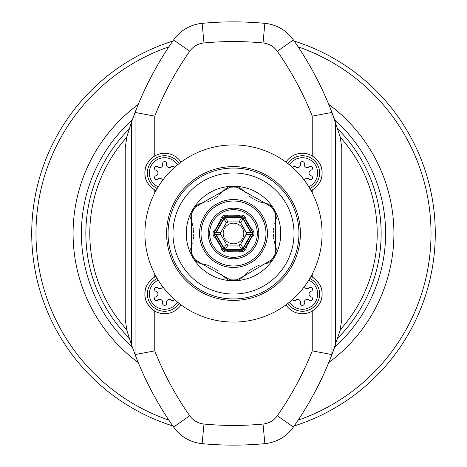 <?xml version="1.0" encoding="UTF-8"?>
<svg xmlns="http://www.w3.org/2000/svg" width="467" height="467" viewBox="0 0 467 467"><rect width="100%" height="100%" fill="white"/><g stroke="black" fill="none" stroke-linecap="round" stroke-linejoin="round"><path stroke-width="0.7" d="M181.033 304.875A19.684 19.684 0 0 1 154.758 311.08L154.758 350.875L135.068 354.57L131.583 345.031A334.658 334.658 0 0 0 132.546 347.752M126.861 330.385L131.583 345.031L131.583 121.969L126.861 136.615L125.226 147.841L125.226 319.159L126.861 330.385M332.761 352.381A334.658 334.658 0 0 0 335.417 345.031L335.417 121.969A334.658 334.658 0 0 0 331.932 112.43L340.139 136.615L341.774 147.841L341.774 319.159L340.139 330.385L331.932 354.57L312.242 350.875L312.242 311.08A19.684 19.684 0 0 1 285.967 304.875M134.245 114.619A334.658 334.658 0 0 0 131.583 121.969L135.068 112.43L154.758 116.125L154.758 155.92A19.684 19.684 0 0 1 181.033 162.125M202.129 443.65A334.658 334.658 0 0 0 264.871 443.65A39.374 39.374 0 0 0 293.422 427.048A334.658 334.658 0 0 0 331.932 354.57L331.932 112.43A334.658 334.658 0 0 0 293.422 39.952A39.374 39.374 0 0 0 264.871 23.35A334.658 334.658 0 0 0 202.129 23.35A39.374 39.374 0 0 0 173.578 39.952A334.658 334.658 0 0 0 135.068 112.43L135.068 354.57A334.658 334.658 0 0 0 173.578 427.048A39.374 39.374 0 0 0 202.129 443.65L203.974 424.054A314.974 314.974 0 0 0 263.026 424.054A19.684 19.684 0 0 0 277.299 415.753A314.974 314.974 0 0 0 312.242 350.875M285.967 162.125A19.684 19.684 0 0 1 312.242 155.92L312.242 116.125A314.974 314.974 0 0 0 277.299 51.247A19.684 19.684 0 0 0 263.026 42.946A314.974 314.974 0 0 0 203.974 42.946A19.684 19.684 0 0 0 189.701 51.247A314.974 314.974 0 0 0 154.758 116.125M312.242 192.918L312.242 190.016A19.684 19.684 0 0 1 311.04 190.659M311.04 276.341A19.684 19.684 0 0 1 312.242 276.984L312.242 274.082M154.758 350.875A314.974 314.974 0 0 0 189.701 415.753A19.684 19.684 0 0 0 203.974 424.054M154.758 274.082L154.758 276.984A19.684 19.684 0 0 1 155.96 276.341M155.96 190.659A19.684 19.684 0 0 1 154.758 190.016L154.758 192.918M154.758 311.08C147.805 306.048 144.525 300.363 144.916 294.035C144.525 287.701 147.805 282.021 154.758 276.984M154.758 190.016C147.805 184.979 144.525 179.299 144.916 172.965C144.525 166.637 147.805 160.952 154.758 155.92M153.433 277.824A19.684 19.684 0 0 0 152.773 278.297M152.219 278.729A19.684 19.684 0 0 0 151.11 279.698M150.105 280.714A19.684 19.684 0 0 0 149.44 281.478M149.207 281.764A19.684 19.684 0 0 0 148.407 282.844M147.695 283.942A19.684 19.684 0 0 0 147.082 285.051M146.714 285.804A19.684 19.684 0 0 0 146.562 286.154M146.101 287.298A19.684 19.684 0 0 0 145.733 288.419M145.43 289.546A19.684 19.684 0 0 0 145.313 290.1M145.202 290.672A19.684 19.684 0 0 0 145.044 291.793M153.433 310.246A19.684 19.684 0 0 1 152.773 309.773M152.219 309.341A19.684 19.684 0 0 1 151.11 308.372M150.105 307.356A19.684 19.684 0 0 1 149.434 306.586M149.207 306.305A19.684 19.684 0 0 1 148.407 305.225M147.695 304.128A19.684 19.684 0 0 1 147.082 303.013M146.714 302.26A19.684 19.684 0 0 1 146.562 301.916M146.101 300.771A19.684 19.684 0 0 1 145.733 299.651M145.43 298.524A19.684 19.684 0 0 1 145.313 297.981M145.202 297.397A19.684 19.684 0 0 1 145.044 296.276M157.186 278.484A17.226 17.226 0 0 0 164.6 311.261A17.226 17.226 0 0 0 179.065 303.387M158.208 280.182A15.259 15.259 0 0 0 164.6 309.288A15.259 15.259 0 0 0 177.518 302.155M174.512 299.592A1.967 1.967 0 0 1 171.407 300.182A2.954 2.954 0 0 0 166.521 303.001A1.967 1.967 0 0 1 164.6 305.4A1.967 1.967 0 0 1 162.679 303.001A2.954 2.954 0 0 0 157.793 300.182A1.967 1.967 0 0 1 154.752 299.721A1.967 1.967 0 0 1 155.873 296.854A2.954 2.954 0 0 0 155.873 291.215A1.967 1.967 0 0 1 154.752 288.349A1.967 1.967 0 0 1 157.793 287.888A2.954 2.954 0 0 0 162.609 286.627M331.932 354.57L331.932 112.43L312.242 116.125M312.242 155.92C319.194 160.952 322.475 166.637 322.084 172.965C322.475 179.299 319.194 184.979 312.242 190.016M312.242 276.984C319.194 282.021 322.475 287.701 322.084 294.035C322.475 300.363 319.194 306.048 312.242 311.08M313.567 189.176A19.684 19.684 0 0 0 314.227 188.703M314.781 188.271A19.684 19.684 0 0 0 315.89 187.302M316.895 186.286A19.684 19.684 0 0 0 317.56 185.522M317.793 185.236A19.684 19.684 0 0 0 318.593 184.156M319.305 183.058A19.684 19.684 0 0 0 319.918 181.949M320.286 181.196A19.684 19.684 0 0 0 320.438 180.846M320.899 179.702A19.684 19.684 0 0 0 321.267 178.581M321.57 177.454A19.684 19.684 0 0 0 321.687 176.9M321.798 176.328A19.684 19.684 0 0 0 321.956 175.207M313.567 156.754A19.684 19.684 0 0 1 314.227 157.227M314.781 157.659A19.684 19.684 0 0 1 315.89 158.628M316.895 159.644A19.684 19.684 0 0 1 317.566 160.415M317.793 160.695A19.684 19.684 0 0 1 318.593 161.775M319.305 162.872A19.684 19.684 0 0 1 319.918 163.987M320.286 164.74A19.684 19.684 0 0 1 320.438 165.084M320.899 166.229A19.684 19.684 0 0 1 321.267 167.349M321.57 168.476A19.684 19.684 0 0 1 321.687 169.019M321.798 169.603A19.684 19.684 0 0 1 321.956 170.724M309.814 188.516A17.226 17.226 0 0 0 302.4 155.739A17.226 17.226 0 0 0 287.935 163.613M308.792 186.818A15.259 15.259 0 0 0 302.4 157.712A15.259 15.259 0 0 0 289.482 164.845M304.391 180.373A2.954 2.954 0 0 1 309.207 179.112A1.967 1.967 0 0 0 312.248 178.651A1.967 1.967 0 0 0 311.127 175.785A2.954 2.954 0 0 1 311.127 170.146A1.967 1.967 0 0 0 312.248 167.279A1.967 1.967 0 0 0 309.207 166.818A2.954 2.954 0 0 1 304.321 163.999A1.967 1.967 0 0 0 302.4 161.6A1.967 1.967 0 0 0 300.479 163.999A2.954 2.954 0 0 1 295.593 166.818A1.967 1.967 0 0 0 292.488 167.408M313.567 310.246A19.684 19.684 0 0 0 314.227 309.773M314.781 309.341A19.684 19.684 0 0 0 315.89 308.372M316.895 307.356A19.684 19.684 0 0 0 317.566 306.586M317.793 306.305A19.684 19.684 0 0 0 318.593 305.225M319.305 304.128A19.684 19.684 0 0 0 319.918 303.013M320.286 302.26A19.684 19.684 0 0 0 320.438 301.916M320.899 300.771A19.684 19.684 0 0 0 321.267 299.651M321.57 298.524A19.684 19.684 0 0 0 321.687 297.981M321.798 297.397A19.684 19.684 0 0 0 321.956 296.276M313.567 277.824A19.684 19.684 0 0 1 314.227 278.297M314.781 278.729A19.684 19.684 0 0 1 315.89 279.698M316.895 280.714A19.684 19.684 0 0 1 317.56 281.478M317.793 281.764A19.684 19.684 0 0 1 318.593 282.844M319.305 283.942A19.684 19.684 0 0 1 319.918 285.051M320.286 285.804A19.684 19.684 0 0 1 320.438 286.154M320.899 287.298A19.684 19.684 0 0 1 321.267 288.419M321.57 289.546A19.684 19.684 0 0 1 321.687 290.1M321.798 290.672A19.684 19.684 0 0 1 321.956 291.793M287.935 303.387A17.226 17.226 0 0 0 319.2 297.835A17.226 17.226 0 0 0 309.814 278.484M289.482 302.155A15.259 15.259 0 0 0 317.303 297.304A15.259 15.259 0 0 0 308.792 280.182M292.488 299.592A1.967 1.967 0 0 0 295.593 300.182A2.954 2.954 0 0 1 300.479 303.001A1.967 1.967 0 0 0 302.4 305.4A1.967 1.967 0 0 0 304.321 303.001A2.954 2.954 0 0 1 309.207 300.182A1.967 1.967 0 0 0 312.248 299.721A1.967 1.967 0 0 0 311.127 296.854A2.954 2.954 0 0 1 311.127 291.215A1.967 1.967 0 0 0 312.248 288.349A1.967 1.967 0 0 0 309.207 287.888A2.954 2.954 0 0 1 304.391 286.627M153.433 156.754A19.684 19.684 0 0 0 152.773 157.227M152.219 157.659A19.684 19.684 0 0 0 151.11 158.628M150.105 159.644A19.684 19.684 0 0 0 149.434 160.415M149.207 160.695A19.684 19.684 0 0 0 148.407 161.775M147.695 162.872A19.684 19.684 0 0 0 147.082 163.987M146.714 164.74A19.684 19.684 0 0 0 146.562 165.084M146.101 166.229A19.684 19.684 0 0 0 145.733 167.349M145.43 168.476A19.684 19.684 0 0 0 145.313 169.019M145.202 169.603A19.684 19.684 0 0 0 145.044 170.724M153.433 189.176A19.684 19.684 0 0 1 152.773 188.703M152.219 188.271A19.684 19.684 0 0 1 151.11 187.302M150.105 186.286A19.684 19.684 0 0 1 149.44 185.522M149.207 185.236A19.684 19.684 0 0 1 148.407 184.156M147.695 183.058A19.684 19.684 0 0 1 147.082 181.949M146.714 181.196A19.684 19.684 0 0 1 146.562 180.846M146.101 179.702A19.684 19.684 0 0 1 145.733 178.581M145.43 177.454A19.684 19.684 0 0 1 145.313 176.9M145.202 176.328A19.684 19.684 0 0 1 145.044 175.207M179.065 163.613A17.226 17.226 0 0 0 147.8 169.165A17.226 17.226 0 0 0 157.186 188.516M177.518 164.845A15.259 15.259 0 0 0 149.697 169.696A15.259 15.259 0 0 0 158.208 186.818M174.512 167.408A1.967 1.967 0 0 0 171.407 166.818A2.954 2.954 0 0 1 166.521 163.999A1.967 1.967 0 0 0 164.6 161.6A1.967 1.967 0 0 0 162.679 163.999A2.954 2.954 0 0 1 157.793 166.818A1.967 1.967 0 0 0 154.752 167.279A1.967 1.967 0 0 0 155.873 170.146A2.954 2.954 0 0 1 155.873 175.785A1.967 1.967 0 0 0 154.752 178.651A1.967 1.967 0 0 0 157.793 179.112A2.954 2.954 0 0 1 162.609 180.373M233.5 322.084A88.584 88.584 0 0 0 322.084 233.5A88.584 88.584 0 0 0 233.5 144.916A88.584 88.584 0 0 0 144.916 233.5A88.584 88.584 0 0 0 233.5 322.084L232.233 322.078M230.972 322.049L229.717 322.008L230.972 322.049M228.293 321.932L225.981 321.769M224.884 321.67L223.751 321.547L224.884 321.67M219.648 320.998L218.76 320.852L219.648 320.998M217.931 320.706L217.178 320.572L217.931 320.706M217.178 146.428L217.931 146.294L217.178 146.428M218.76 146.148L219.648 146.002L218.76 146.148M223.751 145.453L224.884 145.33L223.751 145.453M225.981 145.231L228.293 145.068M229.717 144.992L230.972 144.951L229.717 144.992M233.5 144.916L234.767 144.922M236.028 144.951L237.283 144.992L236.028 144.951M238.707 145.068L241.019 145.231M242.116 145.33L243.249 145.453L242.116 145.33M247.352 146.002L248.24 146.148L247.352 146.002M249.069 146.294L249.822 146.428L249.069 146.294M249.822 320.572L249.069 320.706L249.822 320.572M248.24 320.852L247.352 320.998L248.24 320.852M243.249 321.547L242.116 321.67L243.249 321.547M241.019 321.769L238.707 321.932M237.283 322.008L236.028 322.049L237.283 322.008M246.348 145.85L244.428 145.587M228.381 145.062L226.116 145.219M222.572 145.587L220.652 145.85M238.619 321.938L240.884 321.781M244.428 321.413L246.348 321.15M220.652 321.15L222.572 321.413M233.5 168.044A65.456 65.456 0 0 0 168.044 233.5A65.456 65.456 0 0 0 233.5 298.956A65.456 65.456 0 0 0 298.956 233.5A65.456 65.456 0 0 0 233.5 168.044M233.5 294.035A60.535 60.535 0 0 0 294.035 233.5A60.535 60.535 0 0 0 233.5 172.965A60.535 60.535 0 0 0 172.965 233.5A60.535 60.535 0 0 0 233.5 294.035M233.5 280.749A47.249 47.249 0 0 1 186.251 233.5A47.249 47.249 0 0 1 233.5 186.251A47.249 47.249 0 0 1 280.749 233.5A47.249 47.249 0 0 1 233.5 280.749M195.603 206.753A9.842 9.842 0 0 0 195.124 207.401L201.732 203.215L230.085 187.214A9.842 9.842 0 0 0 229.285 187.308M195.124 207.401A46.408 46.408 0 0 0 191.709 213.314A9.842 9.842 0 0 0 191.388 214.055M191.388 252.945A9.842 9.842 0 0 0 191.709 253.686L191.388 245.87L191.709 213.314M191.709 253.686A46.408 46.408 0 0 0 195.124 259.599A9.842 9.842 0 0 0 195.603 260.247M229.285 279.692A9.842 9.842 0 0 0 230.085 279.786L201.732 263.785L195.124 259.599M230.085 279.786A46.408 46.408 0 0 0 236.915 279.786A9.842 9.842 0 0 0 237.715 279.692M237.715 187.308A9.842 9.842 0 0 0 236.915 187.214A46.408 46.408 0 0 0 230.085 187.214M224.178 189.765A9.842 9.842 0 0 0 223.156 190.845A34.453 34.453 0 0 1 222.38 191.774M221.691 192.544A34.453 34.453 0 0 1 219.099 195.072M218.229 195.807A34.453 34.453 0 0 1 217.342 196.514M216.682 197.01A34.453 34.453 0 0 1 216.279 197.296M215.509 197.827A34.453 34.453 0 0 1 214.563 198.44M212.52 199.613A34.453 34.453 0 0 1 211.604 200.08M210.582 200.565A34.453 34.453 0 0 1 208.492 201.429M207.424 201.814A34.453 34.453 0 0 1 207.085 201.925M204.172 202.742A34.453 34.453 0 0 1 203.67 202.853M202.649 203.057A34.453 34.453 0 0 1 201.732 203.215A9.842 9.842 0 0 0 200.285 203.554M227.972 187.606A9.842 9.842 0 0 0 227.289 187.839M226.571 188.148A9.842 9.842 0 0 0 225.981 188.458M225.351 188.843A9.842 9.842 0 0 0 224.755 189.275M264.351 263.943A34.453 34.453 0 0 1 265.268 263.785A9.842 9.842 0 0 0 266.715 263.446M267.428 263.19A9.842 9.842 0 0 0 268.099 262.886M268.753 262.53A9.842 9.842 0 0 0 269.313 262.174M269.938 261.707A9.842 9.842 0 0 0 270.481 261.234M271.397 260.247A9.842 9.842 0 0 0 271.876 259.599L243.844 276.155A34.453 34.453 0 0 1 244.62 275.226M245.309 274.456A34.453 34.453 0 0 1 247.901 271.928M248.771 271.193A34.453 34.453 0 0 1 249.658 270.486M250.318 269.99A34.453 34.453 0 0 1 250.721 269.704M251.491 269.173A34.453 34.453 0 0 1 252.437 268.56M254.48 267.387A34.453 34.453 0 0 1 255.396 266.92M256.418 266.435A34.453 34.453 0 0 1 258.508 265.571M259.576 265.186A34.453 34.453 0 0 1 259.915 265.075M262.828 264.258A34.453 34.453 0 0 1 263.33 264.147M239.028 279.394A9.842 9.842 0 0 0 239.711 279.161M240.429 278.852A9.842 9.842 0 0 0 241.019 278.542M241.649 278.157A9.842 9.842 0 0 0 242.245 277.725M242.822 277.235A9.842 9.842 0 0 0 243.844 276.155L236.915 279.786M222.561 275.442A34.453 34.453 0 0 1 223.156 276.155A9.842 9.842 0 0 0 224.178 277.235M224.755 277.725A9.842 9.842 0 0 0 225.351 278.157M225.981 278.542A9.842 9.842 0 0 0 226.571 278.852M227.289 279.161A9.842 9.842 0 0 0 227.972 279.394M200.285 263.446A9.842 9.842 0 0 0 201.732 263.785A34.453 34.453 0 0 1 202.923 263.995M203.939 264.205A34.453 34.453 0 0 1 207.424 265.186M208.492 265.571A34.453 34.453 0 0 1 209.549 265.986M210.308 266.313A34.453 34.453 0 0 1 210.757 266.511M211.604 266.92A34.453 34.453 0 0 1 212.608 267.433M214.645 268.613A34.453 34.453 0 0 1 215.509 269.173M216.437 269.815A34.453 34.453 0 0 1 218.229 271.193M221.527 274.281A34.453 34.453 0 0 1 221.872 274.66M196.519 261.234A9.842 9.842 0 0 0 197.062 261.707M197.687 262.174A9.842 9.842 0 0 0 198.247 262.53M198.901 262.886A9.842 9.842 0 0 0 199.572 263.19M191.709 245A34.453 34.453 0 0 1 191.388 245.87A9.842 9.842 0 0 0 190.962 247.294M190.828 248.041A9.842 9.842 0 0 0 190.752 248.771M190.729 249.512A9.842 9.842 0 0 0 190.764 250.178M190.851 250.948A9.842 9.842 0 0 0 190.991 251.655M190.962 219.706A9.842 9.842 0 0 0 191.388 221.13A34.453 34.453 0 0 1 191.803 222.269M192.124 223.249A34.453 34.453 0 0 1 193.017 226.758M193.221 227.878A34.453 34.453 0 0 1 193.391 228.999M193.49 229.822A34.453 34.453 0 0 1 193.536 230.313M193.612 231.247A34.453 34.453 0 0 1 193.665 232.373M193.665 234.726A34.453 34.453 0 0 1 193.612 235.753M193.519 236.88A34.453 34.453 0 0 1 193.221 239.122M193.017 240.236A34.453 34.453 0 0 1 192.947 240.593M192.194 243.523A34.453 34.453 0 0 1 192.042 244.013M190.991 215.345A9.842 9.842 0 0 0 190.851 216.052M190.764 216.822A9.842 9.842 0 0 0 190.729 217.488M190.752 218.229A9.842 9.842 0 0 0 190.828 218.959M199.572 203.81A9.842 9.842 0 0 0 198.901 204.114M198.247 204.47A9.842 9.842 0 0 0 197.687 204.826M197.062 205.293A9.842 9.842 0 0 0 196.519 205.766M244.439 191.558A34.453 34.453 0 0 1 243.844 190.845A9.842 9.842 0 0 0 242.822 189.765M242.245 189.275A9.842 9.842 0 0 0 241.649 188.843M241.019 188.458A9.842 9.842 0 0 0 240.429 188.148M239.711 187.839A9.842 9.842 0 0 0 239.028 187.606M266.715 203.554A9.842 9.842 0 0 0 265.268 203.215A34.453 34.453 0 0 1 264.077 203.005M263.061 202.795A34.453 34.453 0 0 1 259.576 201.814M258.508 201.429A34.453 34.453 0 0 1 257.451 201.014M256.692 200.687A34.453 34.453 0 0 1 256.243 200.489M255.396 200.08A34.453 34.453 0 0 1 254.392 199.567M252.355 198.387A34.453 34.453 0 0 1 251.491 197.827M250.563 197.185A34.453 34.453 0 0 1 248.771 195.807M245.473 192.719A34.453 34.453 0 0 1 245.128 192.34M275.612 214.055A9.842 9.842 0 0 0 275.291 213.314A46.408 46.408 0 0 0 271.876 207.401A9.842 9.842 0 0 0 271.397 206.753M270.481 205.766A9.842 9.842 0 0 0 269.938 205.293M269.313 204.826A9.842 9.842 0 0 0 268.753 204.47M268.099 204.114A9.842 9.842 0 0 0 267.428 203.81M275.291 222A34.453 34.453 0 0 1 275.612 221.13A9.842 9.842 0 0 0 276.038 219.706M276.172 218.959A9.842 9.842 0 0 0 276.248 218.229M276.271 217.488A9.842 9.842 0 0 0 276.236 216.822M276.149 216.052A9.842 9.842 0 0 0 276.009 215.345M276.038 247.294A9.842 9.842 0 0 0 275.612 245.87A34.453 34.453 0 0 1 275.197 244.731M274.876 243.751A34.453 34.453 0 0 1 273.983 240.242M273.779 239.122A34.453 34.453 0 0 1 273.609 238.001M273.51 237.178A34.453 34.453 0 0 1 273.464 236.687M273.388 235.753A34.453 34.453 0 0 1 273.335 234.627M273.335 232.274A34.453 34.453 0 0 1 273.388 231.247M273.481 230.12A34.453 34.453 0 0 1 273.779 227.878M273.983 226.764A34.453 34.453 0 0 1 274.053 226.407M274.806 223.477A34.453 34.453 0 0 1 274.958 222.987M271.876 259.599A46.408 46.408 0 0 0 275.291 253.686A9.842 9.842 0 0 0 275.612 252.945M276.009 251.655A9.842 9.842 0 0 0 276.149 250.948M276.236 250.178A9.842 9.842 0 0 0 276.271 249.512M276.248 248.771A9.842 9.842 0 0 0 276.172 248.041M275.291 213.314L275.612 221.13L275.291 253.686M236.915 187.214L265.268 203.215L271.876 207.401M233.804 267.457A33.957 33.957 0 0 0 267.457 233.196A33.957 33.957 0 0 0 233.196 199.543A33.957 33.957 0 0 0 199.543 233.804A33.957 33.957 0 0 0 233.804 267.457A33.957 33.957 0 0 0 267.457 233.196A33.957 33.957 0 0 0 233.196 199.543A33.957 33.957 0 0 0 199.543 233.804A33.957 33.957 0 0 0 233.804 267.457M220.693 220.161L215.468 229.396A4.921 4.921 0 0 0 215.544 237.925L220.932 247.066A4.921 4.921 0 0 0 228.351 251.264L238.964 251.17A4.921 4.921 0 0 0 246.307 246.839L251.532 237.604A4.921 4.921 0 0 0 251.456 229.075L246.068 219.934A4.921 4.921 0 0 0 238.649 215.736L228.036 215.83A4.921 4.921 0 0 0 220.693 220.161M214.33 234.463A19.194 19.194 0 0 0 214.347 234.784L214.306 233.436L215.626 232.654L223.821 218.451L223.833 216.916A19.194 19.194 0 0 0 222.812 217.558L225.03 216.279A19.194 19.194 0 0 0 224.738 216.425M214.306 233.436L214.347 232.227A19.194 19.194 0 0 0 214.33 232.548M214.318 232.788A19.194 19.194 0 0 0 214.312 233.103M214.312 233.914A19.194 19.194 0 0 0 214.318 234.224M252.67 232.537A19.194 19.194 0 0 0 252.653 232.216L252.694 233.564L251.374 234.346L243.179 248.549L243.167 250.084A19.194 19.194 0 0 0 244.188 249.442L243.038 250.154L241.702 249.401L225.304 249.407L223.973 250.16A19.194 19.194 0 0 0 225.036 250.726L222.823 249.448A19.194 19.194 0 0 0 223.092 249.629M243.038 250.154L241.97 250.721A19.194 19.194 0 0 0 242.262 250.575M252.694 233.564L252.653 234.773A19.194 19.194 0 0 0 252.67 234.452M252.682 234.212A19.194 19.194 0 0 0 252.688 233.897M252.688 233.086A19.194 19.194 0 0 0 252.682 232.776M223.962 216.846L225.298 217.599L241.696 217.593L243.027 216.84A19.194 19.194 0 0 0 241.964 216.274L244.177 217.552A19.194 19.194 0 0 0 243.908 217.371M225.03 216.279L241.964 216.274M244.177 217.552L252.653 232.216M252.653 234.773L244.188 249.442M241.97 250.721L225.036 250.726M222.823 249.448L214.347 234.784M214.347 232.227L222.812 217.558M225.298 217.599L227.954 221.936L239.04 221.93L241.474 217.978A1.967 1.64 30 0 1 242.951 218.83L243.155 216.91M252.694 233.418L251.374 232.642L246.284 232.513L240.744 222.917L242.951 218.83L250.931 232.642A1.967 1.64 -90 0 1 250.931 234.346L246.284 234.481L240.75 244.078L242.957 248.164A1.967 1.64 -30 0 1 241.48 249.022L239.046 245.064L227.96 245.07L225.526 249.022A1.967 1.64 30 0 1 224.049 248.17L226.256 244.083L220.716 234.487L216.069 234.358A1.967 1.64 90 0 1 216.069 232.654L220.716 232.519L226.25 222.922L224.043 218.836A1.967 1.64 150 0 1 225.52 217.978L241.474 217.978L241.696 217.593M214.306 233.582L216.069 234.358L224.049 248.17L223.845 250.09M240.324 222.409A1.967 1.967 30 0 1 240.744 222.917L246.553 233.494L240.75 244.078L239.046 245.064L227.96 245.07L226.256 244.083L220.716 234.487L220.716 232.519L226.25 222.922L227.954 221.936L239.04 221.93A1.967 1.967 30 0 1 239.215 221.942M240.744 222.917L239.04 221.93M223.168 233.506A10.332 10.332 0 0 1 233.494 223.168A10.332 10.332 0 0 1 243.832 233.494A10.332 10.332 0 0 1 233.506 243.832A10.332 10.332 0 0 1 223.168 233.506M135.068 354.57L135.068 112.43M126.627 137.426A143.708 143.708 0 0 0 126.627 329.574M340.373 329.574A143.708 143.708 0 0 0 340.373 137.426M129.236 128.962A147.642 147.642 0 0 0 129.236 338.038M337.764 338.038A147.642 147.642 0 0 0 337.764 128.962M380.313 217.838L380.43 219L380.313 217.838M380.658 221.545L380.763 222.905L380.658 221.545M381.113 230.359L381.113 236.641L381.113 230.359M380.763 244.095L380.658 245.455L380.763 244.095M380.43 248L380.313 249.162L380.43 248M379.473 255.647L380.179 250.37M380.179 216.63L379.473 211.353M86.687 249.162L86.57 248L86.687 249.162M86.342 245.455L86.237 244.095L86.342 245.455M85.887 236.641L85.887 230.359L85.887 236.641M86.237 222.905L86.342 221.545L86.237 222.905M86.57 219L86.687 217.838L86.57 219M86.821 250.37L87.527 255.647M172.802 41.067A201.779 201.779 0 0 0 172.802 425.933M294.198 425.933A201.779 201.779 0 0 0 294.198 41.067M434.73 248.386L434.765 247.907L434.73 248.386M434.841 246.839L434.911 245.724L434.841 246.839M435.022 243.733L435.04 243.36L435.022 243.733M435.098 242.122L435.098 224.878L435.098 242.122M435.04 223.64L435.022 223.267L435.04 223.64M434.911 221.276L434.841 220.161L434.911 221.276M434.765 219.093L434.73 218.614L434.765 219.093M32.27 218.614L32.235 219.093L32.27 218.614M32.159 220.161L32.089 221.276L32.159 220.161M31.978 223.267L31.96 223.64L31.978 223.267M31.902 224.878L31.902 242.122L31.902 224.878M31.96 243.36L31.978 243.733L31.96 243.36M32.089 245.724L32.159 246.839L32.089 245.724M32.235 247.907L32.27 248.386L32.235 247.907M263.026 424.054L264.871 443.65M189.701 415.753L173.578 427.048M189.701 51.247L173.578 39.952M203.974 42.946L202.129 23.35M263.026 42.946L264.871 23.35M277.299 51.247L293.422 39.952M277.299 415.753L293.422 427.048M233.5 300.398A66.898 66.898 0 0 0 300.398 233.5A66.898 66.898 0 0 0 233.5 166.602A66.898 66.898 0 0 0 166.602 233.5A66.898 66.898 0 0 0 233.5 300.398M233.792 265.98A32.48 32.48 0 0 0 265.98 233.208A32.48 32.48 0 0 0 233.208 201.02A32.48 32.48 0 0 0 201.02 233.792A32.48 32.48 0 0 0 233.792 265.98M233.728 258.794A25.294 25.294 0 0 0 258.794 233.272A25.294 25.294 0 0 0 233.272 208.206A25.294 25.294 0 0 0 208.206 233.728A25.294 25.294 0 0 0 233.728 258.794M233.29 209.683A23.817 23.817 0 0 0 209.683 233.71A23.817 23.817 0 0 0 233.71 257.317A23.817 23.817 0 0 0 257.317 233.29A23.817 23.817 0 0 0 233.29 209.683M243.173 218.445L251.374 232.642M251.374 234.346L250.931 234.346L242.957 248.164L243.179 248.549M241.702 249.401L241.48 249.022L225.526 249.022L225.304 249.407M223.827 248.555L215.626 234.358M215.626 232.654L216.069 232.654L224.043 218.836L223.821 218.451M226.67 222.415A1.967 1.967 0 0 0 226.25 222.922M246.529 233.769A1.967 1.967 0 0 0 246.529 233.226M240.33 244.585A1.967 1.967 0 0 0 240.75 244.078M227.312 244.959A1.967 1.967 0 0 0 227.96 245.07M220.471 233.231A1.967 1.967 0 0 0 220.471 233.774M132.295 119.955A152.102 152.102 0 0 0 132.295 347.045M334.705 347.045A152.102 152.102 0 0 0 334.705 119.955M138.255 104.415A160.42 160.42 0 0 0 138.255 362.585M328.745 362.585A160.42 160.42 0 0 0 328.745 104.415M298.133 420.148A197.523 197.523 0 0 0 298.133 46.852M168.867 46.852A197.523 197.523 0 0 0 168.867 420.148"/></g></svg>
